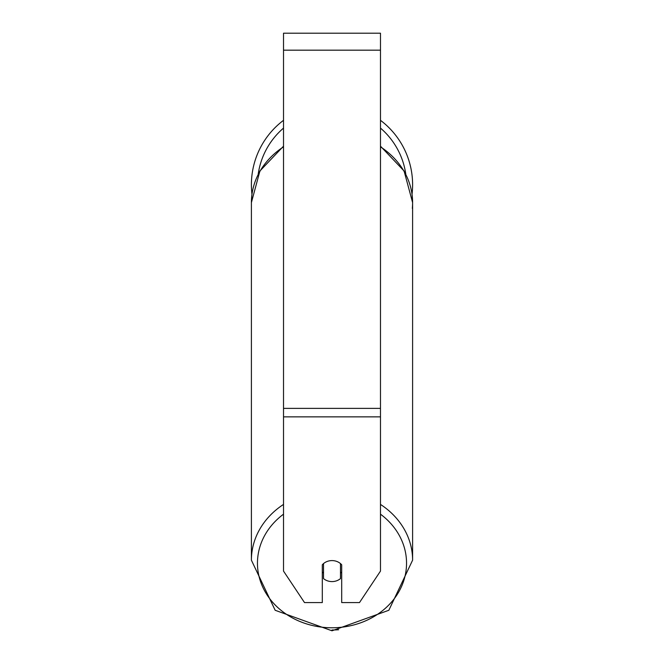 <?xml version="1.0" encoding="UTF-8"?>
<svg xmlns="http://www.w3.org/2000/svg" width="664" height="664" viewBox="0 0 664 664"><rect width="100%" height="100%" fill="white"/><g stroke="black" fill="none" stroke-linecap="round" stroke-linejoin="round"><path stroke-width="1" d="M332 581.589A12.118 10.499 0 0 1 323.517 578.585L323.517 563.595A12.118 10.499 0 0 1 332 560.59A12.118 10.499 0 0 1 340.483 563.595L340.483 578.585A12.118 10.499 0 0 1 332 581.589M323.517 573.132A12.118 10.499 0 0 1 322.306 571.936M341.694 571.936A12.118 10.499 0 0 1 340.483 573.132M380.48 416.859L380.48 33.2L283.52 33.2L283.52 571.09L304.51 602.58L322.306 602.58L322.306 564.79A12.118 10.499 0 0 1 341.694 564.79L341.694 602.58L359.49 602.58L380.48 571.09L380.48 416.859L283.52 416.859M380.48 120.317A80.601 80.601 0 0 1 412.037 194.245L412.601 202.611A80.601 69.803 180 0 1 412.327 208.371M283.52 146.844A80.601 69.803 0 0 0 251.399 202.611L251.963 194.245A80.601 80.601 0 0 1 283.52 120.317M283.52 504.416A80.601 69.803 180 0 0 251.399 560.184L275.162 610.274L332 630.8L388.838 610.274L412.601 560.184A80.601 69.803 180 0 0 380.48 504.416M380.48 514.177A74.542 64.557 0 0 1 401.919 585.598A74.542 64.557 0 0 1 332 627.77A74.542 64.557 0 0 1 262.081 585.598A74.542 64.557 0 0 1 283.52 514.177M380.48 146.844A80.601 69.803 0 0 1 412.601 202.611L412.601 560.184L388.838 610.274L332 630.8L275.162 610.274L251.399 560.184L251.399 202.611L259.914 170.997L283.52 146.18M380.48 50.173L283.52 50.173M380.48 408.377L283.52 408.377M332 629.987A80.601 69.803 0 0 0 338.657 629.746M405.795 174.184A74.542 74.542 0 0 0 380.48 128.094M283.52 128.094A74.542 74.542 0 0 0 258.205 174.184M380.48 146.18L404.086 170.997L412.601 202.611"/></g></svg>
